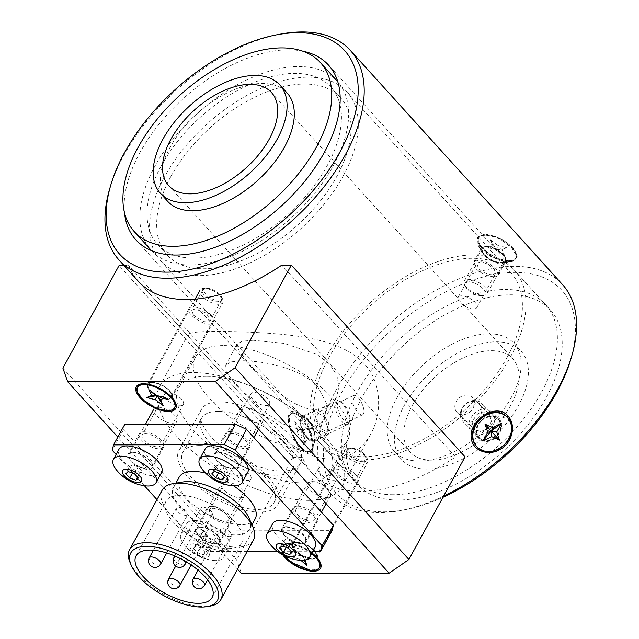 <?xml version="1.0" encoding="UTF-8"?>
<svg xmlns="http://www.w3.org/2000/svg" width="639" height="639" viewBox="0 0 639 639"><rect width="100%" height="100%" fill="white"/><g stroke="black" fill="none" stroke-linecap="round" stroke-linejoin="round"><path stroke-width="0.48" stroke-dasharray="3.19 2.4" d="M398.009 500.057A130.052 72.718 137.8 0 1 357.816 484.769A130.052 72.718 137.8 0 1 405.358 343.558A130.052 72.718 137.8 0 1 550.562 310.123A130.052 72.718 137.8 0 1 527.55 425.35A130.052 72.718 137.8 0 1 398.009 500.057M419.36 461.062A80.634 45.081 137.8 0 1 394.439 451.589A80.634 45.081 137.8 0 1 423.913 364.038A80.634 45.081 137.8 0 1 513.94 343.303A80.634 45.081 137.8 0 1 499.674 414.743A80.634 45.081 137.8 0 1 419.36 461.062M489.482 414.463C485.472 410.981 480.959 411.284 475.951 415.382L472.077 422.595L474.226 429.352L480.84 431.613L487.996 428.314L491.495 421.205L489.482 414.463L472.093 397.306A10.663 8.834 134.6 0 0 458.674 398.345A10.663 8.834 134.6 0 0 457.125 412.482A10.663 8.834 134.6 0 0 470.895 411.093A10.663 8.834 134.6 0 0 472.093 397.306M327.983 428.857L326.761 431.868L322.208 429.408L316.72 419.647L317.599 412.618L324.46 417.339L327.983 428.857M363.982 411.692A10.663 4.177 -115.5 0 1 362.64 414.759A10.663 4.177 -115.5 0 1 354.278 406.939A10.663 4.177 -115.5 0 1 353.463 395.517A10.663 4.177 -115.5 0 1 360.148 400.349A10.663 4.177 -115.5 0 1 363.982 411.692M492.166 274.746C487.158 274.482 482.597 272.422 478.483 268.564L476.814 263.212L481.207 261.694L488.356 264.33L494.243 269.275L495.513 273.452L492.166 274.746M473.443 308.949A10.663 4.657 28.7 0 1 462.316 304.579A10.663 4.657 28.7 0 1 458.155 297.287A10.663 4.657 28.7 0 1 469.745 298.317A10.663 4.657 28.7 0 1 476.862 307.519A10.663 4.657 28.7 0 1 473.443 308.949M361.81 460.112A130.052 72.718 137.8 0 1 321.617 444.824A130.052 72.718 137.8 0 1 369.158 303.613A130.052 72.718 137.8 0 1 514.363 270.169A130.052 72.718 137.8 0 1 491.351 385.397A130.052 72.718 137.8 0 1 361.81 460.112M343.087 176.18A125.715 70.29 -42.2 0 0 347.041 91.976A125.715 70.29 -42.2 0 0 206.685 124.301A125.715 70.29 -42.2 0 0 160.724 260.808A125.715 70.29 -42.2 0 0 249.817 262.964A125.715 70.29 -42.2 0 0 343.087 176.18M507.19 357.289A125.715 70.29 137.8 0 1 413.92 444.065A125.715 70.29 137.8 0 1 324.828 441.908A125.715 70.29 137.8 0 1 370.788 305.402A125.715 70.29 137.8 0 1 511.152 273.085A125.715 70.29 137.8 0 1 507.19 357.289M170.837 176.588A117.049 65.45 -42.2 0 0 167.154 254.985A117.049 65.45 -42.2 0 0 297.83 224.888A117.049 65.45 -42.2 0 0 340.619 97.799A117.049 65.45 -42.2 0 0 257.669 95.794A117.049 65.45 -42.2 0 0 170.837 176.588M161.18 165.932A117.049 65.45 137.8 0 1 248.02 85.139A117.049 65.45 137.8 0 1 330.97 87.144A117.049 65.45 137.8 0 1 288.181 214.233A117.049 65.45 137.8 0 1 157.498 244.33A117.049 65.45 137.8 0 1 161.18 165.932M337.392 81.321A125.715 70.29 -42.2 0 0 248.299 79.172A125.715 70.29 -42.2 0 0 155.029 165.948A125.715 70.29 -42.2 0 0 151.076 250.153M151.523 250.64A125.715 70.29 -42.2 0 0 291.432 217.827A125.715 70.29 -42.2 0 0 337.831 81.816M167.586 201.237A80.634 45.081 137.8 0 1 197.068 113.686A80.634 45.081 137.8 0 1 287.087 92.951M426.596 469.058A80.634 45.081 137.8 0 1 401.675 459.577A80.634 45.081 137.8 0 1 431.157 372.026A80.634 45.081 137.8 0 1 521.176 351.29A80.634 45.081 137.8 0 1 506.911 422.73A80.634 45.081 137.8 0 1 426.596 469.058M431.469 460.16A69.363 38.779 137.8 0 1 410.03 452.005A69.363 38.779 137.8 0 1 435.383 376.698A69.363 38.779 137.8 0 1 512.829 358.862A69.363 38.779 137.8 0 1 500.553 420.318A69.363 38.779 137.8 0 1 431.469 460.16M280.449 34.107A156.06 87.263 -42.2 0 0 109.676 188.848M480.816 248.994L478.004 244.969L477.605 237.069L484.921 233.818L498.708 238.035L511.559 247.676L517.294 256.854L512.614 261.335L510.034 261.535C499.371 261.159 489.634 256.982 480.816 248.994L483.611 255.025C489.426 260.233 495.377 262.909 501.455 263.044L502.965 262.925L505.776 261.367L503.979 255.776L495.824 249.138L486.838 246.023L481.447 248.044L481.806 252.445L483.611 255.025M443.594 496.128A156.06 87.263 137.8 0 1 401.076 510.433A156.06 87.263 137.8 0 1 379.534 512.59A156.06 87.263 137.8 0 1 331.306 494.243A156.06 87.263 137.8 0 1 358.918 355.971A156.06 87.263 137.8 0 1 514.363 266.319A156.06 87.263 137.8 0 1 562.592 284.667M301.368 447.3C287.151 433.873 282.534 404.655 297.47 412.714C307.503 417.267 315.171 441.725 312.599 449.728C311.073 454.649 307.335 453.842 301.368 447.3L307.894 438.394L313.813 441.597L315.131 439.624L314.204 430.303L308.429 419.456L305.402 416.963L301.88 416.564L300.594 425.27L307.894 438.394M317.887 387.002C301.496 368.256 263.036 360.652 241.973 360.779L231.07 361.866L225.647 365.204L226.525 372.21L234.473 383.288L264.258 411.947L282.039 423.617L299.915 429.688L314.684 428.114L324.492 419.32L326.697 403.856L317.887 387.002M338.343 475.033L347.808 481.143L355.156 480.312L351.099 472.892L339.812 468.754L336.457 470.088L338.343 475.033M193.545 315.235L203.01 321.353L210.359 320.514L206.301 313.094L195.015 308.957L191.66 310.29L193.545 315.235M124.461 212.627A130.052 72.718 137.8 0 1 183.337 98.534A130.052 72.718 137.8 0 1 302.662 51.152M570.795 359.294A151.723 84.835 -42.2 0 0 494.131 274.466A151.723 84.835 -42.2 0 0 336.146 403.353A151.723 84.835 -42.2 0 0 383.823 511.831A151.723 84.835 -42.2 0 0 404.767 509.738A151.723 84.835 -42.2 0 0 442.963 497.286M393.185 494.73A130.052 72.718 137.8 0 1 352.992 479.442A130.052 72.718 137.8 0 1 400.533 338.231A130.052 72.718 137.8 0 1 545.73 304.795A130.052 72.718 137.8 0 1 522.726 420.023A130.052 72.718 137.8 0 1 393.185 494.73M498.66 419.016C508.78 430.239 489.506 448.977 478.827 438.362C468.371 428.058 487.884 408.361 498.284 418.633L498.66 419.016L506.663 416.54M491.695 412.147L491.327 411.764C481.678 401.092 460.983 422.036 471.846 431.517C481.942 442.651 502.35 422.579 491.695 412.147M322.935 412.546L329.205 425.662L328.246 434.712L322.399 431.477L315.139 418.833L316.305 409.679L322.935 412.546M493.955 276.719C487.413 276.423 481.455 273.788 476.071 268.811L473.946 261.766L479.689 259.738L488.947 263.244L496.583 269.73L498.276 275.082L493.955 276.719M206.253 288.437L202.914 289.731L207.148 296.831L218.123 301.536L221.613 299.955L219.936 294.619C215.822 290.761 211.261 288.7 206.253 288.437M351.051 448.235L347.712 449.529L351.945 456.629L362.92 461.334L366.411 459.753L364.733 454.417C360.62 450.559 356.059 448.498 351.051 448.235M253.212 340.26L242.389 341.17L237.237 344.03L239.305 351.65L250.145 364.845C266.759 383.44 294.403 410.214 315.962 409.503L327.927 406.5L336.082 398.145L339.005 387.53L336.873 375.277L329.381 363.855L316.984 354.445L284.307 343.391L253.212 340.26M62.894 368.136L236.646 559.892L241.462 573.55M237.508 569.189L117.808 437.084M465.08 456.877L455.543 456.901A156.06 87.263 137.8 0 1 312 472.94A156.06 87.263 137.8 0 1 302.359 457.26L292.822 457.284L119.07 265.52M292.822 457.284L236.646 559.892M331.306 494.243L138.24 281.184A156.06 87.263 137.8 0 1 128.607 265.504L124.038 265.512M267.717 399.048A10.663 4.657 -151.3 0 0 258.1 393.161A10.663 4.657 -151.3 0 0 250.807 393.943A10.663 4.657 -151.3 0 0 257.916 403.145A10.663 4.657 -151.3 0 0 269.506 404.183A10.663 4.657 -151.3 0 0 267.717 399.048M245.248 440.095A10.663 4.657 28.7 0 1 247.037 445.231A10.663 4.657 28.7 0 1 235.448 444.193A10.663 4.657 28.7 0 1 228.331 434.991A10.663 4.657 28.7 0 1 235.631 434.208A10.663 4.657 28.7 0 1 245.248 440.095M181.588 399.247A10.663 4.657 -151.3 0 0 171.971 393.36A10.663 4.657 -151.3 0 0 164.678 394.143A10.663 4.657 -151.3 0 0 171.787 403.353A10.663 4.657 -151.3 0 0 183.377 404.383A10.663 4.657 -151.3 0 0 181.588 399.247M159.119 440.295A10.663 4.657 28.7 0 1 160.908 445.431A10.663 4.657 28.7 0 1 149.318 444.393A10.663 4.657 28.7 0 1 142.209 435.191A10.663 4.657 28.7 0 1 149.502 434.408A10.663 4.657 28.7 0 1 159.119 440.295M249.162 473.819A10.663 4.657 -151.3 0 0 239.545 467.932A10.663 4.657 -151.3 0 0 232.253 468.714A10.663 4.657 -151.3 0 0 239.361 477.924A10.663 4.657 -151.3 0 0 250.951 478.954A10.663 4.657 -151.3 0 0 249.162 473.819M226.693 514.866A10.663 4.657 28.7 0 1 228.474 520.002A10.663 4.657 28.7 0 1 216.893 518.964A10.663 4.657 28.7 0 1 209.776 509.762A10.663 4.657 28.7 0 1 217.076 508.979A10.663 4.657 28.7 0 1 226.693 514.866M335.291 473.619A10.663 4.657 -151.3 0 0 325.674 467.732A10.663 4.657 -151.3 0 0 318.374 468.515A10.663 4.657 -151.3 0 0 325.491 477.724A10.663 4.657 -151.3 0 0 337.08 478.755A10.663 4.657 -151.3 0 0 335.291 473.619M312.822 514.667A10.663 4.657 28.7 0 1 314.604 519.803A10.663 4.657 28.7 0 1 303.022 518.764A10.663 4.657 28.7 0 1 295.905 509.563A10.663 4.657 28.7 0 1 303.206 508.78A10.663 4.657 28.7 0 1 312.822 514.667M290.865 436.357A56.352 24.617 -151.3 0 0 240.024 405.238A56.352 24.617 -151.3 0 0 201.445 409.391A56.352 24.617 -151.3 0 0 239.058 458.043A56.352 24.617 -151.3 0 0 300.306 463.515A56.352 24.617 -151.3 0 0 290.865 436.357M268.396 477.405A56.352 24.617 28.7 0 1 277.837 504.562A56.352 24.617 28.7 0 1 216.581 499.091A56.352 24.617 28.7 0 1 178.976 450.431A56.352 24.617 28.7 0 1 217.548 446.278A56.352 24.617 28.7 0 1 268.396 477.405M169.599 390.733A13.874 6.063 28.7 0 1 171.803 393.999A13.874 6.063 28.7 0 1 171.923 397.418A13.874 6.063 28.7 0 1 162.426 398.44A13.874 6.063 28.7 0 1 149.909 390.78A13.874 6.063 28.7 0 1 147.585 384.095A13.874 6.063 28.7 0 1 150.532 382.354A13.874 6.063 28.7 0 1 169.599 390.733M311.976 552.959A22.541 9.849 -151.3 0 0 285.817 543.733A22.541 9.849 -151.3 0 0 282.877 555.027M211.062 314.995C205.215 308.238 190.486 304.643 188.888 308.661C184.871 314.108 209.776 329.956 213.218 321.976C214.153 320.083 213.434 317.759 211.062 314.995M314.396 550.53A13.874 6.063 28.7 0 1 316.601 553.797A13.874 6.063 28.7 0 1 316.72 557.216A13.874 6.063 28.7 0 1 307.223 558.238A13.874 6.063 28.7 0 1 294.707 550.578A13.874 6.063 28.7 0 1 292.382 543.893A13.874 6.063 28.7 0 1 295.33 542.152A13.874 6.063 28.7 0 1 314.396 550.53M355.859 474.793C350.012 468.036 335.283 464.433 333.686 468.459C329.668 473.906 354.573 489.754 358.016 481.774C358.95 479.881 358.231 477.557 355.859 474.793M324.7 436.277A104.037 45.449 -151.3 0 0 230.839 378.823A104.037 45.449 -151.3 0 0 159.622 386.491A104.037 45.449 -151.3 0 0 229.05 476.319A104.037 45.449 -151.3 0 0 342.137 486.415A104.037 45.449 -151.3 0 0 324.7 436.277M364.342 363.879C340.315 337.807 291.136 334.253 250.983 332.24C212.164 330.627 191.221 331.337 188.17 334.373L189.655 337.903L260.6 416.197C277.574 436.149 296.097 449.76 316.153 457.037C340.267 463.075 358.431 455.495 370.66 434.28C381.763 414.991 382.561 383.32 364.342 363.879M302.359 457.26L128.607 265.504M455.543 456.901L281.791 265.145M143.831 431.788A13.874 6.063 -151.3 0 0 139.39 433.649A13.874 6.063 -151.3 0 0 148.647 445.623A13.874 6.063 -151.3 0 0 163.72 446.973A13.874 6.063 -151.3 0 0 158.312 437.483A13.874 6.063 -151.3 0 0 143.831 431.788M132.6 452.308A13.874 6.063 28.7 0 1 147.074 458.003A13.874 6.063 28.7 0 1 152.489 467.492A13.874 6.063 28.7 0 1 137.409 466.151A13.874 6.063 28.7 0 1 128.151 454.169A13.874 6.063 28.7 0 1 132.6 452.308M229.96 431.589A13.874 6.063 -151.3 0 0 225.519 433.45A13.874 6.063 -151.3 0 0 234.777 445.423A13.874 6.063 -151.3 0 0 249.849 446.773A13.874 6.063 -151.3 0 0 244.433 437.284A13.874 6.063 -151.3 0 0 229.96 431.589M218.722 452.108A13.874 6.063 28.7 0 1 233.203 457.804A13.874 6.063 28.7 0 1 238.619 467.293A13.874 6.063 28.7 0 1 223.538 465.951A13.874 6.063 28.7 0 1 214.281 453.97A13.874 6.063 28.7 0 1 218.722 452.108M297.534 506.16A13.874 6.063 -151.3 0 0 293.085 508.021A13.874 6.063 -151.3 0 0 302.343 519.994A13.874 6.063 -151.3 0 0 317.423 521.344A13.874 6.063 -151.3 0 0 312.008 511.855A13.874 6.063 -151.3 0 0 297.534 506.16M286.296 526.68A13.874 6.063 28.7 0 1 300.769 532.375A13.874 6.063 28.7 0 1 306.185 541.864A13.874 6.063 28.7 0 1 291.112 540.522A13.874 6.063 28.7 0 1 281.855 528.541A13.874 6.063 28.7 0 1 286.296 526.68M211.405 506.36A13.874 6.063 -151.3 0 0 206.956 508.221A13.874 6.063 -151.3 0 0 216.222 520.202A13.874 6.063 -151.3 0 0 231.294 521.544A13.874 6.063 -151.3 0 0 225.879 512.055A13.874 6.063 -151.3 0 0 211.405 506.36M200.167 526.879A13.874 6.063 28.7 0 1 214.648 532.575A13.874 6.063 28.7 0 1 220.064 542.064A13.874 6.063 28.7 0 1 204.983 540.722A13.874 6.063 28.7 0 1 195.726 528.741A13.874 6.063 28.7 0 1 200.167 526.879M229.641 536.584A6.502 2.844 -151.3 0 0 231.725 535.706A6.502 2.844 -151.3 0 0 227.38 530.09A6.502 2.844 -151.3 0 0 220.311 529.459A6.502 2.844 -151.3 0 0 222.851 533.908A6.502 2.844 -151.3 0 0 229.641 536.584M205.031 536.64A6.502 2.844 -151.3 0 0 207.116 535.77A6.502 2.844 -151.3 0 0 202.779 530.154A6.502 2.844 -151.3 0 0 195.71 529.523A6.502 2.844 -151.3 0 0 198.242 533.972A6.502 2.844 -151.3 0 0 205.031 536.64M210.335 515.274A6.502 2.844 -151.3 0 0 212.42 514.403A6.502 2.844 -151.3 0 0 208.074 508.788A6.502 2.844 -151.3 0 0 201.005 508.157A6.502 2.844 -151.3 0 0 203.545 512.606A6.502 2.844 -151.3 0 0 210.335 515.274M185.725 515.33A6.502 2.844 -151.3 0 0 187.81 514.459A6.502 2.844 -151.3 0 0 183.465 508.844A6.502 2.844 -151.3 0 0 176.404 508.213A6.502 2.844 -151.3 0 0 178.936 512.662A6.502 2.844 -151.3 0 0 185.725 515.33M130.036 562.48A52.023 22.724 -151.3 0 0 204.184 606.595A52.023 22.724 -151.3 0 0 209.808 606.155M253.435 540.099A52.023 22.724 28.7 0 1 236.765 547.08A52.023 22.724 28.7 0 1 182.482 525.721A52.023 22.724 28.7 0 1 162.178 490.137M228.195 548.597A43.348 18.938 -151.3 0 0 242.085 542.783A43.348 18.938 -151.3 0 0 213.154 505.353A43.348 18.938 -151.3 0 0 166.036 501.144A43.348 18.938 -151.3 0 0 182.962 530.793A43.348 18.938 -151.3 0 0 228.195 548.597M218.171 411.332A52.023 22.724 -151.3 0 0 201.501 418.313A52.023 22.724 -151.3 0 0 236.222 463.227A52.023 22.724 -151.3 0 0 292.758 468.275A52.023 22.724 -151.3 0 0 272.454 432.691A52.023 22.724 -151.3 0 0 218.171 411.332M199.448 445.535A52.023 22.724 -151.3 0 0 182.778 452.516A52.023 22.724 -151.3 0 0 217.492 497.43A52.023 22.724 -151.3 0 0 274.035 502.478A52.023 22.724 -151.3 0 0 253.731 466.893A52.023 22.724 -151.3 0 0 199.448 445.535M249.21 518.413A43.348 18.938 28.7 0 1 249.577 529.1A43.348 18.938 28.7 0 1 235.687 534.915A43.348 18.938 28.7 0 1 190.446 517.111A43.348 18.938 28.7 0 1 173.528 487.461A43.348 18.938 28.7 0 1 182.73 482.014M255.193 518.836A43.348 18.938 28.7 0 1 241.302 524.651A43.348 18.938 28.7 0 1 196.069 506.855A43.348 18.938 28.7 0 1 179.144 477.197M205.598 473.108A43.348 18.938 28.7 0 1 233.515 485.792M124.773 424.36L123.447 429.704L210.327 525.577L221.302 530.889L332.04 530.634M312.95 551.177L277.19 551.257M247.293 551.329L210.071 551.417L199.088 546.097L210.327 525.577M221.302 530.889L210.071 551.417M123.447 429.704L112.208 450.223M199.088 546.097L156.978 499.634M144.366 485.712L116.098 454.521M206.357 376.347A86.704 37.877 -151.3 0 0 178.577 387.977A86.704 37.877 -151.3 0 0 236.43 462.836A86.704 37.877 -151.3 0 0 330.675 471.247A86.704 37.877 -151.3 0 0 296.831 411.939A86.704 37.877 -151.3 0 0 206.357 376.347M223.211 345.563A86.704 37.877 -151.3 0 0 195.43 357.193A86.704 37.877 -151.3 0 0 253.292 432.052A86.704 37.877 -151.3 0 0 347.528 440.463A86.704 37.877 -151.3 0 0 313.685 381.156A86.704 37.877 -151.3 0 0 223.211 345.563M283.269 541.273L287.167 545.578L293.429 547.719L295.785 545.554L291.879 541.249L285.625 539.108L283.269 541.273L279.523 548.11M286.16 547.415L287.167 545.578M291.304 551.593L293.429 547.719M292.039 552.4L295.785 545.554M288.133 548.094L291.879 541.249M281.879 545.946L285.625 539.108M315.315 546.864A24.274 10.607 28.7 0 1 288.924 544.508A24.274 10.607 28.7 0 1 272.725 523.549M299.555 560.259A24.274 10.607 28.7 0 1 269.93 544.045M286.783 527.215A13.004 5.679 28.7 0 1 300.354 532.551A13.004 5.679 28.7 0 1 305.426 541.449A13.004 5.679 28.7 0 1 291.288 540.187A13.004 5.679 28.7 0 1 282.614 528.956A13.004 5.679 28.7 0 1 286.783 527.215M311.776 481.558A13.004 5.679 28.7 0 1 325.347 486.902A13.004 5.679 28.7 0 1 330.419 495.792A13.004 5.679 28.7 0 1 316.289 494.53A13.004 5.679 28.7 0 1 307.607 483.308A13.004 5.679 28.7 0 1 311.776 481.558M197.139 541.473L201.045 545.778L207.3 547.919L209.656 545.754L205.75 541.449L199.496 539.308L197.139 541.473L193.393 548.31L195.75 546.153L202.012 548.294L205.91 552.599L203.553 554.764L197.299 552.615L193.393 548.31M197.299 552.615L201.045 545.778M203.553 554.764L207.3 547.919M205.91 552.599L209.656 545.754M202.012 548.294L205.75 541.449M195.75 546.153L199.496 539.308M194.376 520.489A24.274 10.607 28.7 0 1 219.712 530.458A24.274 10.607 28.7 0 1 229.185 547.064A24.274 10.607 28.7 0 1 202.803 544.708A24.274 10.607 28.7 0 1 186.596 523.748A24.274 10.607 28.7 0 1 194.376 520.489M188.761 530.753A24.274 10.607 28.7 0 1 214.089 540.722A24.274 10.607 28.7 0 1 223.57 557.328A24.274 10.607 28.7 0 1 213.426 560.459A24.274 10.607 28.7 0 1 183.808 544.244A24.274 10.607 28.7 0 1 180.981 534.012A24.274 10.607 28.7 0 1 188.761 530.753M200.654 527.415A13.004 5.679 28.7 0 1 214.225 532.758A13.004 5.679 28.7 0 1 219.297 541.648A13.004 5.679 28.7 0 1 205.167 540.386A13.004 5.679 28.7 0 1 196.485 529.156A13.004 5.679 28.7 0 1 200.654 527.415M225.647 481.758A13.004 5.679 28.7 0 1 239.218 487.102A13.004 5.679 28.7 0 1 244.298 496A13.004 5.679 28.7 0 1 230.16 494.738A13.004 5.679 28.7 0 1 221.477 483.507A13.004 5.679 28.7 0 1 225.647 481.758M205.662 557.088A10.799 4.713 28.7 0 1 190.015 547.152A10.799 4.713 28.7 0 1 203.282 547.12A10.799 4.713 28.7 0 1 205.662 557.088M129.565 466.901L133.471 471.207L139.725 473.347L142.082 471.183L138.184 466.877L131.922 464.737L129.565 466.901L125.827 473.739M132.465 473.044L133.471 471.207M137.609 477.221L139.725 473.347M138.336 478.028L142.082 471.183M134.438 473.723L138.184 466.877M128.175 471.574L131.922 464.737M161.611 472.493A24.274 10.607 28.7 0 1 135.228 470.136A24.274 10.607 28.7 0 1 119.03 449.177M145.852 485.888A24.274 10.607 28.7 0 1 116.234 469.673M133.08 452.843A13.004 5.679 28.7 0 1 146.65 458.179A13.004 5.679 28.7 0 1 151.731 467.077A13.004 5.679 28.7 0 1 137.593 465.815A13.004 5.679 28.7 0 1 128.91 454.585A13.004 5.679 28.7 0 1 133.08 452.843M158.073 407.187A13.004 5.679 28.7 0 1 171.643 412.53A13.004 5.679 28.7 0 1 176.723 421.421A13.004 5.679 28.7 0 1 162.586 420.158A13.004 5.679 28.7 0 1 153.911 408.936A13.004 5.679 28.7 0 1 158.073 407.187M215.694 466.702L219.6 471.007L225.855 473.148L228.211 470.983L224.313 466.678L218.051 464.537L215.694 466.702L211.948 473.539M218.594 472.844L219.6 471.007M223.738 477.021L225.855 473.148M224.465 477.828L228.211 470.983M220.567 473.523L224.313 466.678M214.305 471.374L218.051 464.537M247.74 472.293A24.274 10.607 28.7 0 1 221.358 469.937A24.274 10.607 28.7 0 1 205.151 448.977M231.981 485.688A24.274 10.607 28.7 0 1 202.363 469.465M219.209 452.644A13.004 5.679 28.7 0 1 232.78 457.979A13.004 5.679 28.7 0 1 237.852 466.877A13.004 5.679 28.7 0 1 223.722 465.615A13.004 5.679 28.7 0 1 215.039 454.385A13.004 5.679 28.7 0 1 219.209 452.644M244.202 406.987A13.004 5.679 28.7 0 1 257.773 412.331A13.004 5.679 28.7 0 1 262.853 421.221A13.004 5.679 28.7 0 1 248.715 419.959A13.004 5.679 28.7 0 1 240.032 408.728A13.004 5.679 28.7 0 1 244.202 406.987M319.772 566.977A21.239 9.281 28.7 0 1 311.001 569.732A21.239 9.281 28.7 0 1 289.818 560.331A21.239 9.281 28.7 0 1 282.51 546.577A21.239 9.281 28.7 0 1 287.015 543.909A21.239 9.281 28.7 0 1 291.288 543.829A21.239 9.281 28.7 0 1 315.962 556.465M298.277 542.431A13.435 5.871 -151.3 0 0 295.577 542.479A13.435 5.871 -151.3 0 0 301.696 555.77A13.435 5.871 -151.3 0 0 316.185 553.765A13.435 5.871 -151.3 0 0 298.277 542.431M298.477 542.695A13.004 5.679 -151.3 0 0 293.101 544.38A13.004 5.679 -151.3 0 0 301.784 555.603A13.004 5.679 -151.3 0 0 315.922 556.865A13.004 5.679 -151.3 0 0 311.449 548.446A13.004 5.679 -151.3 0 0 298.477 542.695M362.177 461.725A11.27 4.92 -151.3 0 0 366.738 457.484A11.27 4.92 -151.3 0 0 359.31 450.535A11.27 4.92 -151.3 0 0 349.453 448.019A11.27 4.92 -151.3 0 0 349.07 455A11.27 4.92 -151.3 0 0 362.177 461.725M362.233 464.146A13.004 5.679 28.7 0 1 349.261 458.395A13.004 5.679 28.7 0 1 344.788 449.976A13.004 5.679 28.7 0 1 347.552 448.338A13.004 5.679 28.7 0 1 350.164 448.29A13.004 5.679 28.7 0 1 367.497 459.257A13.004 5.679 28.7 0 1 367.601 462.46A13.004 5.679 28.7 0 1 362.233 464.146M310.826 558.438L301.88 555.435L305.13 560.06M307.407 559.269L305.059 559.836M301.84 555.611L294.731 549.532L301.84 555.611L309.156 557.911M296.472 555.083L301.88 555.435L290.713 556.489L296.472 555.083L294.731 549.532M300.905 560.355L299.691 559.317L301.88 555.435L304.244 560.219M299.691 559.317L290.713 556.489M146.395 383.951A21.239 9.281 28.7 0 1 172.682 398.345M175.014 407.115A21.239 9.281 28.7 0 1 168.121 409.966A21.239 9.281 28.7 0 1 145.996 401.204A21.239 9.281 28.7 0 1 137.752 386.715M152.33 382.497A13.435 5.871 -151.3 0 0 150.82 382.617A13.435 5.871 -151.3 0 0 156.93 395.908A13.435 5.871 -151.3 0 0 171.428 393.896A13.435 5.871 -151.3 0 0 152.33 382.497M152.569 382.769A13.004 5.679 -151.3 0 0 148.344 384.51A13.004 5.679 -151.3 0 0 157.026 395.741A13.004 5.679 -151.3 0 0 171.156 397.003A13.004 5.679 -151.3 0 0 166.116 388.129A13.004 5.679 -151.3 0 0 152.569 382.769M218.41 301.912A11.27 4.92 -151.3 0 0 221.981 297.622A11.27 4.92 -151.3 0 0 214.552 290.665A11.27 4.92 -151.3 0 0 204.696 288.157A11.27 4.92 -151.3 0 0 204.712 295.545A11.27 4.92 -151.3 0 0 218.41 301.912M218.626 304.34A13.004 5.679 28.7 0 1 205.079 298.98A13.004 5.679 28.7 0 1 200.031 290.106A13.004 5.679 28.7 0 1 202.787 288.477A13.004 5.679 28.7 0 1 204.256 288.365A13.004 5.679 28.7 0 1 222.731 299.395A13.004 5.679 28.7 0 1 222.843 302.598A13.004 5.679 28.7 0 1 218.626 304.34M165.277 397.626L156.563 395.469M148.823 389.606L156.954 395.565M506.975 416.844A21.239 17.604 -45.4 0 1 503.732 444.864A21.239 17.604 -45.4 0 1 477.141 447.092M481.311 420.494A13.435 11.135 134.6 0 0 484.05 440.838A13.435 11.135 134.6 0 0 501.016 424.911A13.435 11.135 134.6 0 0 481.311 420.494M481.55 420.758A13.004 10.775 134.6 0 0 479.657 438.011A13.004 10.775 134.6 0 0 496.463 436.317A13.004 10.775 134.6 0 0 497.925 419.488A13.004 10.775 134.6 0 0 481.55 420.758M477.788 418.633A11.27 9.337 134.6 0 0 475.496 401.572A11.27 9.337 134.6 0 0 461.262 414.927A11.27 9.337 134.6 0 0 477.788 418.633M479.45 420.382A13.004 10.775 -45.4 0 1 463.075 421.652A13.004 10.775 -45.4 0 1 464.968 404.399A13.004 10.775 -45.4 0 1 481.343 403.129A13.004 10.775 -45.4 0 1 479.45 420.382M485.273 235.312A21.239 9.281 -151.3 0 0 478.467 238.163A21.239 9.281 -151.3 0 0 478.643 243.395A21.239 9.281 -151.3 0 0 508.924 261.407A21.239 9.281 -151.3 0 0 511.216 261.231A21.239 9.281 -151.3 0 0 515.729 258.563A21.239 9.281 -151.3 0 0 507.438 244.034A21.239 9.281 -151.3 0 0 485.273 235.312M486.247 246.263A13.435 5.871 28.7 0 1 502.613 253.819A13.435 5.871 28.7 0 1 502.661 262.661A13.435 5.871 28.7 0 1 490.904 259.666A13.435 5.871 28.7 0 1 482.054 251.375A13.435 5.871 28.7 0 1 486.247 246.263M486.487 246.526A13.004 5.679 28.7 0 1 500.057 251.87A13.004 5.679 28.7 0 1 505.129 260.76A13.004 5.679 28.7 0 1 491 259.498A13.004 5.679 28.7 0 1 482.317 248.275A13.004 5.679 28.7 0 1 486.487 246.526M481.271 295.649A11.27 4.92 28.7 0 1 465.208 286.088A11.27 4.92 28.7 0 1 477.365 284.403A11.27 4.92 28.7 0 1 482.493 295.553A11.27 4.92 28.7 0 1 481.271 295.649M482.988 295.346A13.004 5.679 -151.3 0 0 484.394 295.234A13.004 5.679 -151.3 0 0 487.158 293.597A13.004 5.679 -151.3 0 0 482.078 284.706A13.004 5.679 -151.3 0 0 468.507 279.363A13.004 5.679 -151.3 0 0 464.337 281.104A13.004 5.679 -151.3 0 0 464.449 284.315A13.004 5.679 -151.3 0 0 482.988 295.346M488.244 247.7L496.942 249.817L504.706 255.664L496.359 249.705L493.076 245.552L488.244 247.7L496.942 249.817M490.233 239.689L496.359 249.705L498.005 245.536L490.233 239.689L493.076 245.552M506.695 247.652L496.359 249.705L501.863 249.801L506.695 247.652L498.005 245.536M504.706 255.664L501.863 249.801M291.464 413.425A21.239 8.323 64.5 0 0 294.02 436.589A21.239 8.323 64.5 0 0 310.306 451.438A21.239 8.323 64.5 0 0 310.873 451.094A21.239 8.323 64.5 0 0 312.639 448.083A21.239 8.323 64.5 0 0 308.677 428.681A21.239 8.323 64.5 0 0 296.097 413.385A21.239 8.323 64.5 0 0 292.023 413.09A21.239 8.323 64.5 0 0 291.464 413.425M301.512 417.251A13.435 5.264 -115.5 0 1 304.436 417.227A13.435 5.264 -115.5 0 1 312.399 426.908A13.435 5.264 -115.5 0 1 314.907 439.185A13.435 5.264 -115.5 0 1 304.539 434.472A13.435 5.264 -115.5 0 1 301.512 417.251M301.712 417.642A13.004 5.096 -115.5 0 1 302.055 417.435A13.004 5.096 -115.5 0 1 312.247 426.98A13.004 5.096 -115.5 0 1 313.246 440.91A13.004 5.096 -115.5 0 1 303.269 431.82A13.004 5.096 -115.5 0 1 301.712 417.642M348.798 422.004A11.27 4.417 -115.5 0 1 338.854 412.043A11.27 4.417 -115.5 0 1 340.962 401.995A11.27 4.417 -115.5 0 1 347.64 410.102A11.27 4.417 -115.5 0 1 349.733 420.406A11.27 4.417 -115.5 0 1 348.798 422.004M348.151 424.224A13.004 5.096 64.5 0 0 349.229 422.379A13.004 5.096 64.5 0 0 346.809 410.502A13.004 5.096 64.5 0 0 339.101 401.14A13.004 5.096 64.5 0 0 336.617 400.957A13.004 5.096 64.5 0 0 336.274 401.164A13.004 5.096 64.5 0 0 337.831 415.342A13.004 5.096 64.5 0 0 347.808 424.432A13.004 5.096 64.5 0 0 348.151 424.224M296.304 435.71L302.582 431.589L300.929 436.509L306.385 444.137L302.582 431.589L297.758 430.359L296.304 435.71L300.929 436.509M294.507 421.069L302.582 431.589L294.507 421.069L297.758 430.359M304.595 429.496L302.582 431.589L303.142 434.855L304.595 429.496L299.971 428.697M306.385 444.137L303.142 434.855M193.162 579.062A6.502 2.844 -151.3 0 0 195.702 583.511A6.502 2.844 -151.3 0 0 202.483 586.179A6.502 2.844 -151.3 0 0 204.568 585.308M168.552 579.118A6.502 2.844 -151.3 0 0 171.092 583.567A6.502 2.844 -151.3 0 0 177.882 586.235A6.502 2.844 -151.3 0 0 179.958 585.364M173.856 557.751A6.502 2.844 -151.3 0 0 176.396 562.2A6.502 2.844 -151.3 0 0 183.177 564.868A6.502 2.844 -151.3 0 0 185.262 563.997M183.641 560.323A6.502 2.844 -151.3 0 0 177.019 556.976M149.246 557.807A6.502 2.844 -151.3 0 0 151.786 562.256A6.502 2.844 -151.3 0 0 158.568 564.932A6.502 2.844 -151.3 0 0 160.653 564.053M311.688 553.486A21.239 9.281 -151.3 0 0 282.174 547.192A21.239 9.281 -151.3 0 0 289.475 560.946A21.239 9.281 -151.3 0 0 310.658 570.347A21.239 9.281 -151.3 0 0 314.883 570.276M284.355 555.81A21.159 9.242 28.7 0 1 287.758 544.516A21.159 9.242 28.7 0 1 311.632 553.59M137.609 392.61A21.239 9.281 -151.3 0 0 167.777 410.581A21.239 9.281 -151.3 0 0 170.118 410.406M509.259 260.792A21.239 9.281 28.7 0 1 487.094 252.07A21.239 9.281 28.7 0 1 478.803 237.54A21.239 9.281 28.7 0 1 501.887 239.609A21.239 9.281 28.7 0 1 516.064 257.948A21.239 9.281 28.7 0 1 509.259 260.792M509.243 260.672A21.159 9.242 -151.3 0 0 504.578 241.151A21.159 9.242 -151.3 0 0 478.579 241.207A21.159 9.242 -151.3 0 0 509.243 260.672M310.219 451.406A21.239 8.323 -115.5 0 1 309.659 451.741A21.239 8.323 -115.5 0 1 293.005 436.149A21.239 8.323 -115.5 0 1 291.376 413.393A21.239 8.323 -115.5 0 1 307.671 428.242A21.239 8.323 -115.5 0 1 310.219 451.406M310.107 451.358A21.159 8.291 64.5 0 0 301.456 418.849A21.159 8.291 64.5 0 0 289.779 427.603A21.159 8.291 64.5 0 0 310.107 451.358M457.125 412.482L474.226 429.352M353.463 395.517L317.599 412.618M362.64 414.759L326.785 431.852M476.862 307.519L495.513 273.452M458.155 297.287L476.814 263.212M321.617 444.824L357.816 484.769M514.363 270.169L550.562 310.123M511.152 273.085L347.041 91.976M324.828 441.908L160.724 260.808M340.619 97.799L330.97 87.144M167.154 254.985L157.498 244.33M394.439 451.589L401.675 459.577M513.94 343.303L521.176 351.29M168.704 185.677L410.03 452.005M271.495 92.535L512.829 358.862M404.767 509.738L401.076 510.433M471.846 431.517L478.811 438.386M491.327 411.764L498.292 418.633M297.47 412.714L305.402 416.963M312.599 449.728L315.131 439.624M316.305 409.671L301.872 416.556M328.246 434.72L313.813 441.597M478.004 244.969L481.806 252.445M512.614 261.335L502.965 262.925M498.276 275.089L505.784 261.375M473.946 261.766L481.455 248.052M202.906 289.731L191.668 310.266M221.621 299.955L210.359 320.514M347.704 449.529L336.465 470.064M366.411 459.753L355.156 480.312M324.5 419.328L336.09 398.153M225.639 365.196L237.229 344.03M545.73 304.795L328.534 65.098M352.992 479.442L135.795 239.745M250.807 393.943L228.331 434.991M269.506 404.183L247.037 445.231M164.678 394.143L142.209 435.191M183.377 404.383L160.908 445.431M232.253 468.714L209.776 509.762M250.951 478.954L228.474 520.002M318.374 468.515L295.905 509.563M337.08 478.755L314.604 519.803M277.837 504.562L300.306 463.515M178.976 450.431L201.445 409.391M150.532 382.354L141.019 383.943M171.803 393.999L175.589 402.866M188.888 308.661L147.585 384.095M213.218 321.984L171.923 397.418M295.33 542.152L285.817 543.733M316.601 553.797L320.387 562.663M333.686 468.451L292.382 543.893M358.016 481.774L316.72 557.216M188.154 334.365L159.622 386.491M370.676 434.296L342.137 486.415M312 472.94L260.592 416.205M189.647 337.911L138.24 281.184M139.39 433.649L128.151 454.169M163.72 446.973L152.489 467.492M225.519 433.45L214.281 453.97M249.849 446.773L238.619 467.293M293.085 508.021L281.855 528.541M317.423 521.344L306.185 541.864M206.956 508.221L195.726 528.741M231.294 521.544L220.064 542.064M207.555 579.845L231.725 535.706M198.05 570.132L220.311 529.459M191.149 564.932L207.116 535.77M175.685 566.098L195.71 529.523M186.404 561.913L212.42 514.403M174.814 555.994L201.005 508.157M166.723 552.975L187.81 514.459M153.416 550.203L176.404 508.213M212.124 597.505L242.085 542.783M136.075 555.874L166.036 501.144M274.035 502.478L292.758 468.275M182.778 452.516L201.501 418.313M175.885 483.156L173.528 487.461M251.934 524.795L249.577 529.1M195.43 357.193L178.577 387.977M347.528 440.463L330.675 471.247M305.426 541.449L321.465 512.159M326.106 503.676L330.419 495.792M282.614 528.956L307.607 483.308M223.57 557.328L229.185 547.064M180.981 534.012L186.596 523.748M219.297 541.648L244.298 496M196.485 529.156L221.477 483.507M183.808 544.244A43.348 43.348 0 0 0 213.426 560.459M151.731 467.077L176.723 421.421M128.91 454.585L145.492 424.312M237.852 466.877L253.891 437.587M258.539 429.104L262.853 421.221M215.039 454.385L240.032 408.728M295.577 542.479L287.015 543.909M316.185 553.765L318.765 559.804M282.51 546.577L281.679 548.709L281.943 551.369L284.323 555.794M349.453 448.019L347.552 448.338M366.738 457.484L367.497 459.257M315.922 556.865L367.601 462.46M293.101 544.38L344.788 449.976M150.82 382.617L143.991 383.751M171.428 393.896L174.143 400.262M204.696 288.157L202.787 288.477M221.981 297.622L222.731 299.395M171.156 397.003L222.843 302.598M148.344 384.51L195.079 299.148M497.925 419.488L481.343 403.129M479.657 438.011L463.075 421.652M502.661 262.661L511.216 261.231M482.054 251.375L478.643 243.395M515.729 258.563L516.28 253.731C513.732 247.261 507.102 241.686 496.407 236.989C487.038 233.634 483.076 234.761 482.189 235.104L478.467 238.163M482.493 295.553L484.394 295.234M465.208 286.088L464.449 284.315M482.317 248.275L464.337 281.104M505.129 260.76L487.158 293.597M304.436 417.227L296.097 413.385M314.907 439.185L312.639 448.083M292.023 413.09L291.376 413.393C290.074 413.705 289.179 415.534 288.692 418.88C288.117 422.531 290.05 432.451 296.56 442.539C302.143 449.409 305.37 452.476 306.257 451.741L310.306 451.438M340.962 401.995L339.101 401.14M349.733 420.406L349.229 422.379M313.246 440.91L347.808 424.432M302.055 417.435L336.617 400.957"/><path stroke-width="0.96" d="M134.182 231.51A125.715 70.29 -42.2 0 0 274.538 199.184A125.715 70.29 -42.2 0 0 320.498 62.678A125.715 70.29 -42.2 0 0 231.406 60.529A125.715 70.29 -42.2 0 0 138.136 147.305A125.715 70.29 -42.2 0 0 134.182 231.51L151.076 250.153A125.715 70.29 -42.2 0 0 151.523 250.64M337.831 81.816A125.715 70.29 -42.2 0 0 337.392 81.321L320.498 62.678M279.85 84.963L287.087 92.951A80.634 45.081 137.8 0 1 272.821 164.399A80.634 45.081 137.8 0 1 192.507 210.718A80.634 45.081 137.8 0 1 167.586 201.237L160.349 193.25A80.634 45.081 137.8 0 1 189.823 105.699A80.634 45.081 137.8 0 1 279.85 84.963A80.634 45.081 137.8 0 1 265.584 156.403A80.634 45.081 137.8 0 1 185.27 202.723A80.634 45.081 137.8 0 1 160.349 193.25M190.134 193.833A69.363 38.779 137.8 0 1 168.704 185.677A69.363 38.779 137.8 0 1 194.056 110.363A69.363 38.779 137.8 0 1 271.495 92.535A69.363 38.779 137.8 0 1 259.226 153.991A69.363 38.779 137.8 0 1 190.134 193.833M166.627 272.134A151.723 84.835 137.8 0 1 110.731 185.246A151.723 84.835 137.8 0 1 276.759 34.802A151.723 84.835 137.8 0 1 345.427 141.099A151.723 84.835 137.8 0 1 166.627 272.134M110.731 185.246L109.676 188.848A156.06 87.263 -42.2 0 0 118.934 259.873A156.06 87.263 -42.2 0 0 167.162 278.221A156.06 87.263 -42.2 0 0 322.615 188.569A156.06 87.263 -42.2 0 0 350.228 50.297A156.06 87.263 -42.2 0 0 301.991 31.95A156.06 87.263 -42.2 0 0 280.449 34.107L276.759 34.802M350.228 50.297L562.592 284.667A156.06 87.263 137.8 0 1 571.849 355.691A156.06 87.263 137.8 0 1 443.594 496.128M507.989 416.133C496.399 401.332 466.981 421.357 471.534 439.488C473.323 451.038 489.027 456.605 500.832 449.009C512.742 442.364 516.136 424.344 507.989 416.133L506.663 416.54M302.662 51.152A130.052 72.718 137.8 0 1 328.534 65.098A130.052 72.718 137.8 0 1 305.53 180.326A130.052 72.718 137.8 0 1 175.989 255.033A130.052 72.718 137.8 0 1 135.795 239.745A130.052 72.718 137.8 0 1 124.461 212.627M442.963 497.286A151.723 84.835 -42.2 0 0 570.795 359.294L571.849 355.691M117.808 437.084L67.702 381.787L62.894 368.136L119.07 265.52L124.038 265.512M67.702 381.787L215.351 381.443L389.111 573.199L241.462 573.55L237.508 569.189M389.111 573.199L408.904 559.492L235.144 367.737L215.351 381.443M235.144 367.737L291.328 265.121L281.791 265.145A156.06 87.263 137.8 0 1 138.24 281.184L118.934 259.873M408.904 559.492L465.08 456.877L291.328 265.121M140.013 397.634A22.541 9.849 -151.3 0 0 165.189 411.189A22.541 9.849 -151.3 0 0 175.589 402.866A22.541 9.849 -151.3 0 0 160.732 388.959A22.541 9.849 -151.3 0 0 141.019 383.943A22.541 9.849 -151.3 0 0 140.013 397.634M282.877 555.027A22.541 9.849 -151.3 0 0 284.81 557.432A22.541 9.849 -151.3 0 0 309.987 570.986A22.541 9.849 -151.3 0 0 320.387 562.663A22.541 9.849 -151.3 0 0 311.976 552.959M206.956 606.635L209.808 606.155A52.023 22.724 -151.3 0 0 220.854 599.622A52.023 22.724 -151.3 0 0 186.133 554.7A52.023 22.724 -151.3 0 0 129.597 549.652A52.023 22.724 -151.3 0 0 130.036 562.48L131.171 565.14A49.419 21.59 28.7 0 1 184.463 557.751A49.419 21.59 28.7 0 1 206.956 606.635A49.419 21.59 28.7 0 1 201.612 607.05A49.419 21.59 28.7 0 1 131.171 565.14M198.234 603.32A43.348 18.938 28.7 0 1 153.001 585.524A43.348 18.938 28.7 0 1 136.075 555.874A43.348 18.938 28.7 0 1 183.193 560.076A43.348 18.938 28.7 0 1 212.124 597.505A43.348 18.938 28.7 0 1 198.234 603.32M129.597 549.652L162.178 490.137A52.023 22.724 28.7 0 1 173.217 483.603A52.023 22.724 28.7 0 1 218.722 495.185A52.023 22.724 28.7 0 1 252.996 527.279A52.023 22.724 28.7 0 1 253.435 540.099L220.854 599.622M173.217 483.603L182.73 482.014A43.348 18.938 28.7 0 1 220.647 491.671A43.348 18.938 28.7 0 1 249.21 518.413L252.996 527.279M175.885 483.156L179.144 477.197A43.348 18.938 28.7 0 1 205.598 473.108M233.515 485.792A43.348 18.938 28.7 0 1 255.193 518.836L251.934 524.795M224.273 444.624L235.248 449.936L246.486 429.416L235.511 424.104L224.273 444.624L113.534 444.88L124.773 424.36L235.511 424.104M333.366 525.29L322.128 545.818L320.802 551.153L332.04 530.634L333.366 525.29L246.486 429.416M320.802 551.153L312.95 551.177M277.19 551.257L247.293 551.329M116.098 454.521L112.208 450.223L113.534 444.88M235.248 449.936L322.128 545.818M156.978 499.634L144.366 485.712M283.428 552.415L279.523 548.11L281.879 545.946L288.133 548.094L292.039 552.4L289.683 554.556L283.428 552.415L286.16 547.415M289.683 554.556L291.304 551.593M267.11 533.805L272.725 523.549A24.274 10.607 28.7 0 1 280.505 520.29A24.274 10.607 28.7 0 1 305.841 530.258A24.274 10.607 28.7 0 1 315.315 546.864L309.699 557.12A24.274 10.607 28.7 0 1 299.555 560.259A43.348 43.348 0 0 1 269.93 544.045A24.274 10.607 28.7 0 1 267.11 533.805A24.274 10.607 28.7 0 1 274.89 530.554A24.274 10.607 28.7 0 1 300.218 540.522A24.274 10.607 28.7 0 1 309.699 557.12M291.791 556.889A10.799 4.713 28.7 0 1 276.144 546.952A10.799 4.713 28.7 0 1 289.411 546.92A10.799 4.713 28.7 0 1 291.791 556.889M129.725 478.044L125.827 473.739L128.175 471.574L134.438 473.723L138.336 478.028L135.979 480.185L129.725 478.044L132.465 473.044M135.979 480.185L137.609 477.221M113.407 459.433L119.03 449.177A24.274 10.607 28.7 0 1 126.81 445.918A24.274 10.607 28.7 0 1 152.138 455.887A24.274 10.607 28.7 0 1 161.611 472.493L155.996 482.749A24.274 10.607 28.7 0 1 145.852 485.888A43.348 43.348 0 0 1 116.234 469.673A24.274 10.607 28.7 0 1 113.407 459.433A24.274 10.607 28.7 0 1 121.186 456.182A24.274 10.607 28.7 0 1 146.523 466.151A24.274 10.607 28.7 0 1 155.996 482.749M138.088 482.517A10.799 4.713 28.7 0 1 122.44 472.58A10.799 4.713 28.7 0 1 135.708 472.548A10.799 4.713 28.7 0 1 138.088 482.517M215.854 477.844L211.948 473.539L214.305 471.374L220.567 473.523L224.465 477.828L222.108 479.985L215.854 477.844L218.594 472.844M222.108 479.985L223.738 477.021M199.536 459.233L205.151 448.977A24.274 10.607 28.7 0 1 212.931 445.718A24.274 10.607 28.7 0 1 238.267 455.687A24.274 10.607 28.7 0 1 247.74 472.293L242.125 482.549A24.274 10.607 28.7 0 1 231.981 485.688A43.348 43.348 0 0 1 202.363 469.465A24.274 10.607 28.7 0 1 199.536 459.233A24.274 10.607 28.7 0 1 207.316 455.982A24.274 10.607 28.7 0 1 232.652 465.943A24.274 10.607 28.7 0 1 242.125 482.549M224.217 482.317A10.799 4.713 28.7 0 1 208.57 472.381A10.799 4.713 28.7 0 1 221.837 472.349A10.799 4.713 28.7 0 1 224.217 482.317M315.962 556.465A21.239 9.281 28.7 0 1 319.596 561.745A21.239 9.281 28.7 0 1 319.772 566.977L319.436 567.592A21.239 9.281 -151.3 0 0 311.688 553.486M309.156 557.911L310.826 558.438L307.407 559.269M305.13 560.06L306.8 565.395L304.244 560.219M306.8 565.395L300.905 560.355M170.118 410.406A21.239 9.281 -151.3 0 0 174.679 407.73A21.239 9.281 -151.3 0 0 160.501 389.391A21.239 9.281 -151.3 0 0 137.409 387.33L137.752 386.715A21.239 9.281 28.7 0 1 142.257 384.047A21.239 9.281 28.7 0 1 144.646 383.863A21.239 9.281 28.7 0 1 146.395 383.951M172.682 398.345A21.239 9.281 28.7 0 1 174.83 401.875A21.239 9.281 28.7 0 1 175.014 407.115L174.679 407.73C173.856 409.511 171.54 410.478 167.73 410.613C157.298 410.877 141.067 400.302 138.591 394.527C136.77 391.028 136.371 388.624 137.409 387.33A21.239 9.281 -151.3 0 0 137.609 392.61M155.453 399.726L146.738 397.57L151.619 395.461L148.823 389.606L156.563 395.469L165.277 397.626L160.397 399.734L157.154 395.621L163.193 405.589L155.453 399.726L157.106 395.605M151.619 395.461L156.954 395.565M146.738 397.57L157.034 395.589M160.397 399.734L163.193 405.589M477.141 447.092A21.239 17.604 -45.4 0 1 476.99 446.941A21.239 17.604 -45.4 0 1 480.081 418.769A21.239 17.604 -45.4 0 1 506.823 416.692A21.239 17.604 -45.4 0 1 506.975 416.844M501.727 423.258L491.223 431.149L496.711 431.916L499.49 440.143L491.223 431.149L492.845 427.651L501.727 423.258L496.711 431.916M485.009 424.168L491.223 431.149L487.789 432.395L485.009 424.168L492.845 427.651M482.772 441.054L491.223 431.149L491.655 436.661L482.772 441.054L487.789 432.395M499.49 440.143L491.655 436.661M204.568 585.308A6.502 2.844 -151.3 0 0 202.028 580.859A6.502 2.844 -151.3 0 0 195.246 578.191A6.502 2.844 -151.3 0 0 193.162 579.062A6.502 6.502 0 0 0 195.742 587.888A6.502 6.502 0 0 0 204.568 585.308L207.555 579.845M179.958 585.364A6.502 2.844 -151.3 0 0 177.426 580.915A6.502 2.844 -151.3 0 0 170.637 578.247A6.502 2.844 -151.3 0 0 168.552 579.118A6.502 6.502 0 0 0 171.132 587.944A6.502 6.502 0 0 0 179.958 585.364L191.149 564.932M177.019 556.976A6.502 2.844 -151.3 0 0 175.941 556.881A6.502 2.844 -151.3 0 0 173.856 557.751A6.502 6.502 0 0 0 176.436 566.577A6.502 6.502 0 0 0 185.262 563.997A6.502 2.844 -151.3 0 0 183.641 560.323M160.653 564.053A6.502 2.844 -151.3 0 0 158.121 559.612A6.502 2.844 -151.3 0 0 151.331 556.936A6.502 2.844 -151.3 0 0 149.246 557.807A6.502 6.502 0 0 0 151.826 566.633A6.502 6.502 0 0 0 160.653 564.053L166.723 552.975M314.883 570.276A21.239 9.281 -151.3 0 0 319.436 567.592C318.47 569.716 315.53 570.643 310.61 570.379L291.192 562.32L284.323 555.794M311.632 553.59A21.159 9.242 28.7 0 1 310.586 570.363A21.159 9.242 28.7 0 1 284.355 555.81M167.698 410.597A21.159 9.242 28.7 0 1 137.105 391.06A21.159 9.242 28.7 0 1 163.225 391.132A21.159 9.242 28.7 0 1 167.698 410.597M476.99 446.941L477.301 447.244C485.265 453.706 494.179 453.011 504.051 445.183A21.239 17.604 134.6 0 0 507.134 416.995A21.239 17.604 134.6 0 0 479.681 419.759A21.239 17.604 134.6 0 0 477.301 447.244A21.239 17.604 134.6 0 0 504.035 445.175C513.021 434.991 514.052 425.598 507.134 416.995L506.823 416.692M504.027 445.151A21.159 17.533 -45.4 0 1 473.004 438.194A21.159 17.533 -45.4 0 1 499.714 413.121A21.159 17.533 -45.4 0 1 504.027 445.151M193.162 579.062L198.05 570.132M168.552 579.118L175.685 566.098M185.262 563.997L186.404 561.913M173.856 557.751L174.814 555.994M149.246 557.807L153.416 550.203M321.465 512.159L326.106 503.676M145.492 424.312L153.911 408.936M253.891 437.587L258.539 429.104M318.765 559.804L319.596 561.745M143.991 383.751L142.257 384.047M174.143 400.262L174.83 401.875M195.079 299.148L200.031 290.106"/></g></svg>
